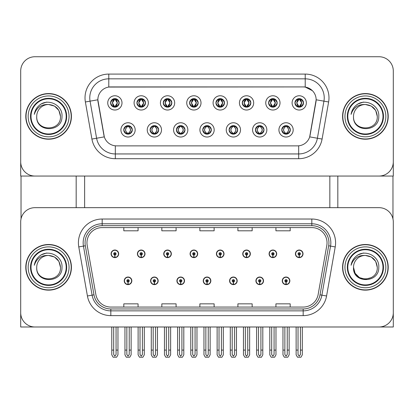 <?xml version="1.0" encoding="UTF-8"?>
<svg xmlns="http://www.w3.org/2000/svg" width="414" height="414" viewBox="0 0 414 414"><rect width="100%" height="100%" fill="white"/><g stroke="black" fill="none" stroke-linecap="round" stroke-linejoin="round"><path stroke-width="0.62" d="M203.243 280.827A3.804 3.804 0 0 0 207.047 284.63A3.804 3.804 0 0 0 210.85 280.827A3.804 3.804 0 0 0 207.047 277.023A3.804 3.804 0 0 0 203.243 280.827M229.579 280.827A3.804 3.804 0 0 0 233.382 284.63A3.804 3.804 0 0 0 237.186 280.827A3.804 3.804 0 0 0 233.382 277.023A3.804 3.804 0 0 0 229.579 280.827M176.907 280.827A3.804 3.804 0 0 0 180.711 284.63A3.804 3.804 0 0 0 184.515 280.827A3.804 3.804 0 0 0 180.711 277.023A3.804 3.804 0 0 0 176.907 280.827M150.572 280.827A3.804 3.804 0 0 0 154.375 284.63A3.804 3.804 0 0 0 158.179 280.827A3.804 3.804 0 0 0 154.375 277.023A3.804 3.804 0 0 0 150.572 280.827M124.236 280.827A3.804 3.804 0 0 0 128.04 284.63A3.804 3.804 0 0 0 131.843 280.827A3.804 3.804 0 0 0 128.04 277.023A3.804 3.804 0 0 0 124.236 280.827M255.914 280.827A3.804 3.804 0 0 0 259.718 284.63A3.804 3.804 0 0 0 263.521 280.827A3.804 3.804 0 0 0 259.718 277.023A3.804 3.804 0 0 0 255.914 280.827M269.084 253.823A3.804 3.804 0 0 0 272.888 257.627A3.804 3.804 0 0 0 276.692 253.823A3.804 3.804 0 0 0 272.888 250.02A3.804 3.804 0 0 0 269.084 253.823M242.749 253.823A3.804 3.804 0 0 0 246.553 257.627A3.804 3.804 0 0 0 250.356 253.823A3.804 3.804 0 0 0 246.553 250.02A3.804 3.804 0 0 0 242.749 253.823M216.413 253.823A3.804 3.804 0 0 0 220.217 257.627A3.804 3.804 0 0 0 224.021 253.823A3.804 3.804 0 0 0 220.217 250.02A3.804 3.804 0 0 0 216.413 253.823M190.078 253.823A3.804 3.804 0 0 0 193.881 257.627A3.804 3.804 0 0 0 197.685 253.823A3.804 3.804 0 0 0 193.881 250.02A3.804 3.804 0 0 0 190.078 253.823M163.742 253.823A3.804 3.804 0 0 0 167.546 257.627A3.804 3.804 0 0 0 171.344 253.823A3.804 3.804 0 0 0 167.546 250.02A3.804 3.804 0 0 0 163.742 253.823M137.407 253.823A3.804 3.804 0 0 0 141.21 257.627A3.804 3.804 0 0 0 145.009 253.823A3.804 3.804 0 0 0 141.21 250.02A3.804 3.804 0 0 0 137.407 253.823M111.071 253.823A3.804 3.804 0 0 0 114.869 257.627A3.804 3.804 0 0 0 118.673 253.823A3.804 3.804 0 0 0 114.869 250.02A3.804 3.804 0 0 0 111.071 253.823M282.25 280.827A3.804 3.804 0 0 0 286.053 284.63A3.804 3.804 0 0 0 289.857 280.827A3.804 3.804 0 0 0 286.053 277.023A3.804 3.804 0 0 0 282.25 280.827M295.42 253.823A3.804 3.804 0 0 0 299.224 257.627A3.804 3.804 0 0 0 303.027 253.823A3.804 3.804 0 0 0 299.224 250.02A3.804 3.804 0 0 0 295.42 253.823M393.3 326.988L393.3 221.925A14.262 14.262 0 0 0 379.038 207.668L34.962 207.668A14.262 14.262 0 0 0 20.7 221.925L20.7 326.988L393.3 326.988M84.637 176.053L84.637 207.668M329.839 176.053L329.839 207.668M110.595 102.895A4.28 4.28 0 0 0 114.869 107.169A4.28 4.28 0 0 0 119.149 102.895A4.28 4.28 0 0 0 114.869 98.615A4.28 4.28 0 0 0 110.595 102.895L110.631 102.895C111.48 100.566 112.587 99.412 113.964 99.438L113.674 98.786M107.743 102.895A7.131 7.131 0 0 0 114.869 110.026A7.131 7.131 0 0 0 122.001 102.895A7.131 7.131 0 0 0 114.869 95.763A7.131 7.131 0 0 0 107.743 102.895M176.431 129.892A4.28 4.28 0 0 0 180.711 134.172A4.28 4.28 0 0 0 184.991 129.892A4.28 4.28 0 0 0 180.711 125.618A4.28 4.28 0 0 0 176.431 129.892L176.473 129.892C177.285 132.195 178.393 133.349 179.805 133.349L180.313 133.349C177.482 131.047 177.482 128.744 180.313 126.436L179.805 126.436C178.418 126.41 177.311 127.559 176.473 129.892M173.58 129.892A7.131 7.131 0 0 0 180.711 137.024A7.131 7.131 0 0 0 187.842 129.892A7.131 7.131 0 0 0 180.711 122.761A7.131 7.131 0 0 0 173.58 129.892M150.096 129.892A4.28 4.28 0 0 0 154.375 134.172A4.28 4.28 0 0 0 158.655 129.892A4.28 4.28 0 0 0 154.375 125.618A4.28 4.28 0 0 0 150.096 129.892L150.137 129.892C150.95 132.195 152.057 133.349 153.47 133.349L153.977 133.349C151.146 131.047 151.146 128.744 153.977 126.436L153.47 126.436C152.083 126.41 150.975 127.559 150.137 129.892M147.244 129.892A7.131 7.131 0 0 0 154.375 137.024A7.131 7.131 0 0 0 161.507 129.892A7.131 7.131 0 0 0 154.375 122.761A7.131 7.131 0 0 0 147.244 129.892M255.443 129.892A4.28 4.28 0 0 0 259.718 134.172A4.28 4.28 0 0 0 263.997 129.892A4.28 4.28 0 0 0 259.718 125.618A4.28 4.28 0 0 0 255.443 129.892L255.479 129.892C256.292 132.195 257.404 133.349 258.817 133.349L259.319 133.349C256.489 131.047 256.489 128.744 259.319 126.436L258.817 126.436C257.43 126.41 256.318 127.559 255.479 129.892M252.587 129.892A7.131 7.131 0 0 0 259.718 137.024A7.131 7.131 0 0 0 266.849 129.892A7.131 7.131 0 0 0 259.718 122.761A7.131 7.131 0 0 0 252.587 129.892M215.937 102.895A4.28 4.28 0 0 0 220.217 107.169A4.28 4.28 0 0 0 224.492 102.895A4.28 4.28 0 0 0 220.217 98.615A4.28 4.28 0 0 0 215.937 102.895L215.979 102.895C216.822 100.566 217.935 99.412 219.311 99.438L219.022 98.786M213.086 102.895A7.131 7.131 0 0 0 220.217 110.026A7.131 7.131 0 0 0 227.348 102.895A7.131 7.131 0 0 0 220.217 95.763A7.131 7.131 0 0 0 213.086 102.895M268.608 102.895A4.28 4.28 0 0 0 272.888 107.169A4.28 4.28 0 0 0 277.168 102.895A4.28 4.28 0 0 0 272.888 98.615A4.28 4.28 0 0 0 268.608 102.895L268.65 102.895C269.493 100.566 270.606 99.412 271.982 99.438L271.693 98.786M265.757 102.895A7.131 7.131 0 0 0 272.888 110.026A7.131 7.131 0 0 0 280.019 102.895A7.131 7.131 0 0 0 272.888 95.763A7.131 7.131 0 0 0 265.757 102.895M123.76 129.892A4.28 4.28 0 0 0 128.04 134.172A4.28 4.28 0 0 0 132.32 129.892A4.28 4.28 0 0 0 128.04 125.618A4.28 4.28 0 0 0 123.76 129.892L123.802 129.892C124.614 132.195 125.721 133.349 127.134 133.349L127.641 133.349C124.811 131.047 124.811 128.744 127.641 126.436L127.134 126.436C125.747 126.41 124.635 127.559 123.802 129.892M120.909 129.892A7.131 7.131 0 0 0 128.04 137.024A7.131 7.131 0 0 0 135.171 129.892A7.131 7.131 0 0 0 128.04 122.761A7.131 7.131 0 0 0 120.909 129.892M189.602 102.895A4.28 4.28 0 0 0 193.881 107.169A4.28 4.28 0 0 0 198.156 102.895A4.28 4.28 0 0 0 193.881 98.615A4.28 4.28 0 0 0 189.602 102.895L189.643 102.895C190.487 100.566 191.594 99.412 192.976 99.438L192.681 98.786M186.75 102.895A7.131 7.131 0 0 0 193.881 110.026A7.131 7.131 0 0 0 201.013 102.895A7.131 7.131 0 0 0 193.881 95.763A7.131 7.131 0 0 0 186.75 102.895M136.93 102.895A4.28 4.28 0 0 0 141.21 107.169A4.28 4.28 0 0 0 145.485 102.895A4.28 4.28 0 0 0 141.21 98.615A4.28 4.28 0 0 0 136.93 102.895L136.972 102.895C137.815 100.566 138.923 99.412 140.305 99.438L140.01 98.786M134.079 102.895A7.131 7.131 0 0 0 141.21 110.026A7.131 7.131 0 0 0 148.336 102.895A7.131 7.131 0 0 0 141.21 95.763A7.131 7.131 0 0 0 134.079 102.895M163.266 102.895A4.28 4.28 0 0 0 167.546 107.169A4.28 4.28 0 0 0 171.82 102.895A4.28 4.28 0 0 0 167.546 98.615A4.28 4.28 0 0 0 163.266 102.895L163.307 102.895C164.151 100.566 165.258 99.412 166.64 99.438L166.345 98.786M160.415 102.895A7.131 7.131 0 0 0 167.546 110.026A7.131 7.131 0 0 0 174.677 102.895A7.131 7.131 0 0 0 167.546 95.763A7.131 7.131 0 0 0 160.415 102.895M229.102 129.892A4.28 4.28 0 0 0 233.382 134.172A4.28 4.28 0 0 0 237.662 129.892A4.28 4.28 0 0 0 233.382 125.618A4.28 4.28 0 0 0 229.102 129.892L229.144 129.892C229.956 132.195 231.069 133.349 232.482 133.349L232.984 133.349C230.153 131.047 230.153 128.744 232.984 126.436L232.482 126.436C231.095 126.41 229.982 127.559 229.144 129.892M226.251 129.892A7.131 7.131 0 0 0 233.382 137.024A7.131 7.131 0 0 0 240.513 129.892A7.131 7.131 0 0 0 233.382 122.761A7.131 7.131 0 0 0 226.251 129.892M202.767 129.892A4.28 4.28 0 0 0 207.047 134.172A4.28 4.28 0 0 0 211.326 129.892A4.28 4.28 0 0 0 207.047 125.618A4.28 4.28 0 0 0 202.767 129.892L202.808 129.892C203.621 132.195 204.733 133.349 206.141 133.349L206.648 133.349C203.817 131.047 203.817 128.744 206.648 126.436L206.141 126.436C204.754 126.41 203.647 127.559 202.808 129.892M199.915 129.892A7.131 7.131 0 0 0 207.047 137.024A7.131 7.131 0 0 0 214.178 129.892A7.131 7.131 0 0 0 207.047 122.761A7.131 7.131 0 0 0 199.915 129.892M294.944 102.895A4.28 4.28 0 0 0 299.224 107.169A4.28 4.28 0 0 0 303.503 102.895A4.28 4.28 0 0 0 299.224 98.615A4.28 4.28 0 0 0 294.944 102.895L294.985 102.895C295.829 100.566 296.941 99.412 298.318 99.438L298.028 98.786M292.093 102.895A7.131 7.131 0 0 0 299.224 110.026A7.131 7.131 0 0 0 306.355 102.895A7.131 7.131 0 0 0 299.224 95.763A7.131 7.131 0 0 0 292.093 102.895M242.273 102.895A4.28 4.28 0 0 0 246.553 107.169A4.28 4.28 0 0 0 250.832 102.895A4.28 4.28 0 0 0 246.553 98.615A4.28 4.28 0 0 0 242.273 102.895L242.314 102.895C243.158 100.566 244.27 99.412 245.647 99.438L245.357 98.786M239.421 102.895A7.131 7.131 0 0 0 246.553 110.026A7.131 7.131 0 0 0 253.684 102.895A7.131 7.131 0 0 0 246.553 95.763A7.131 7.131 0 0 0 239.421 102.895M281.779 129.892A4.28 4.28 0 0 0 286.053 134.172A4.28 4.28 0 0 0 290.333 129.892A4.28 4.28 0 0 0 286.053 125.618A4.28 4.28 0 0 0 281.779 129.892L281.815 129.892C282.627 132.195 283.74 133.349 285.153 133.349L285.66 133.349C282.829 131.047 282.829 128.744 285.66 126.436L285.153 126.436C283.766 126.41 282.653 127.559 281.815 129.892M278.922 129.892A7.131 7.131 0 0 0 286.053 137.024A7.131 7.131 0 0 0 293.184 129.892A7.131 7.131 0 0 0 286.053 122.761A7.131 7.131 0 0 0 278.922 129.892M97.854 99.753A12.834 12.834 0 0 0 98.051 101.984L103.914 135.259A12.834 12.834 0 0 0 116.557 145.868L297.443 145.868A12.834 12.834 0 0 0 310.086 135.259L315.949 101.984A12.834 12.834 0 0 0 303.312 86.919L110.688 86.919A12.834 12.834 0 0 0 97.854 99.753L97.994 97.854M20.7 70.996L20.7 176.053L393.3 176.053L393.3 70.996A14.262 14.262 0 0 0 379.038 56.734L34.962 56.734A14.262 14.262 0 0 0 20.7 70.996L20.7 161.791A14.262 14.262 0 0 0 34.962 176.053L379.038 176.053A14.262 14.262 0 0 0 393.3 161.791L393.3 70.996M25.787 267.325A22.817 22.817 0 0 0 48.604 290.142A22.817 22.817 0 0 0 71.42 267.325A22.817 22.817 0 0 0 48.604 244.508A22.817 22.817 0 0 0 25.787 267.325M342.58 267.325A22.817 22.817 0 0 0 365.396 290.142A22.817 22.817 0 0 0 388.213 267.325A22.817 22.817 0 0 0 365.396 244.508A22.817 22.817 0 0 0 342.58 267.325M86.966 242.795A15.214 15.214 0 0 1 102.18 227.586L311.82 227.586A15.214 15.214 0 0 1 326.801 245.44L318.149 294.494A15.214 15.214 0 0 1 303.172 307.069L110.828 307.069A15.214 15.214 0 0 1 95.851 294.494L87.199 245.44A15.214 15.214 0 0 1 86.966 242.795M85.067 242.795A17.114 17.114 0 0 0 85.325 245.766L93.978 294.825A17.114 17.114 0 0 0 110.828 308.968L303.172 308.968A17.114 17.114 0 0 0 320.022 294.825L328.675 245.766A17.114 17.114 0 0 0 311.82 225.682L102.18 225.682A17.114 17.114 0 0 0 85.067 242.795M78.774 246.925A23.769 23.769 0 0 1 102.18 219.027L311.82 219.027A23.769 23.769 0 0 1 335.226 246.925L326.579 295.984A23.769 23.769 0 0 1 303.172 315.623L110.828 315.623A23.769 23.769 0 0 1 87.421 295.984L78.774 246.925L83.452 246.097A19.013 19.013 0 0 1 102.18 223.783L311.82 223.783A19.013 19.013 0 0 1 330.548 246.097L321.895 295.156A19.013 19.013 0 0 1 303.172 310.867L110.828 310.867A19.013 19.013 0 0 1 92.105 295.156L83.452 246.097A19.013 19.013 0 0 1 83.162 242.795M379.038 207.668L34.962 207.668M20.7 221.925L20.7 312.725A14.262 14.262 0 0 0 34.962 326.988L379.038 326.988A14.262 14.262 0 0 0 393.3 312.725L393.3 221.925M199.869 227.586L199.869 230.805L214.131 230.805L214.131 227.586M161.838 227.586L161.838 230.805L176.1 230.805L176.1 227.586M123.807 227.586L123.807 230.805L138.069 230.805L138.069 227.586M237.9 227.586L237.9 230.805L252.162 230.805L252.162 227.586M275.931 227.586L275.931 230.805L290.193 230.805L290.193 227.586M214.131 307.069L214.131 303.845L199.869 303.845L199.869 307.069M176.1 307.069L176.1 303.845L161.838 303.845L161.838 307.069M138.069 307.069L138.069 303.845L123.807 303.845L123.807 307.069M252.162 307.069L252.162 303.845L237.9 303.845L237.9 307.069M290.193 307.069L290.193 303.845L275.931 303.845L275.931 307.069M25.787 116.391A22.817 22.817 0 0 0 48.604 139.213A22.817 22.817 0 0 0 71.42 116.391A22.817 22.817 0 0 0 48.604 93.574A22.817 22.817 0 0 0 25.787 116.391M342.58 116.391A22.817 22.817 0 0 0 365.396 139.213A22.817 22.817 0 0 0 388.213 116.391A22.817 22.817 0 0 0 365.396 93.574A22.817 22.817 0 0 0 342.58 116.391M108.789 74.085L305.211 74.085A23.769 23.769 0 0 1 328.623 101.979L322.082 139.063A23.769 23.769 0 0 1 298.675 158.702L115.325 158.702A23.769 23.769 0 0 1 91.918 139.063L85.377 101.979A23.769 23.769 0 0 1 108.789 74.085L108.789 78.836L305.211 78.836A19.013 19.013 0 0 1 323.939 101.156L317.398 138.235A19.013 19.013 0 0 1 298.675 153.946L115.325 153.946A19.013 19.013 0 0 1 96.602 138.235L90.061 101.156A19.013 19.013 0 0 1 108.789 78.836L108.789 87.059L303.312 86.919L305.211 87.059L312.384 90.676M297.443 145.868L116.557 145.868M328.623 101.979L316.146 99.779L309.688 136.874L322.082 139.063M91.918 139.063L104.312 136.874L97.854 99.779L90.061 101.156A19.013 19.013 0 0 1 89.771 97.854M310.086 135.259L310.008 135.663M103.992 135.663L103.914 135.259M379.038 56.734L34.962 56.734M287.244 326.988L287.244 354.503L286.053 356.2L284.868 354.503L284.868 350.089L282.964 350.089L282.964 354.845L284.335 357.22L287.771 357.22L289.143 354.845L289.143 326.988M286.002 282.012L285.898 284.387A3.566 3.566 0 0 1 282.488 280.827A3.566 3.566 0 0 1 286.053 277.261A3.566 3.566 0 0 1 289.619 280.827A3.566 3.566 0 0 1 286.209 284.387L286.105 282.012A1.19 1.19 0 0 0 287.244 280.827A1.19 1.19 0 0 0 286.053 279.636A1.19 1.19 0 0 0 284.868 280.827A1.19 1.19 0 0 0 286.002 282.012L286.033 281.303A0.476 0.476 0 0 1 285.577 280.827A0.476 0.476 0 0 1 286.053 280.35A0.476 0.476 0 0 1 286.529 280.827A0.476 0.476 0 0 1 286.074 281.303L286.105 282.012M282.964 326.988L282.964 350.089M284.868 326.988L284.868 350.089M287.244 350.089L289.143 350.089M300.414 326.988L300.414 354.503L299.224 356.2L298.033 354.503L298.033 350.089L296.134 350.089L296.134 354.845L297.506 357.22L300.942 357.22L302.313 354.845L302.313 326.988M299.172 255.014L299.068 257.389A3.566 3.566 0 0 1 295.658 253.823A3.566 3.566 0 0 1 299.224 250.258A3.566 3.566 0 0 1 302.789 253.823A3.566 3.566 0 0 1 299.379 257.389L299.275 255.014A1.19 1.19 0 0 0 300.414 253.823A1.19 1.19 0 0 0 299.224 252.638A1.19 1.19 0 0 0 298.033 253.823A1.19 1.19 0 0 0 299.172 255.014L299.203 254.299A0.476 0.476 0 0 1 298.748 253.823A0.476 0.476 0 0 1 299.224 253.347A0.476 0.476 0 0 1 299.7 253.823A0.476 0.476 0 0 1 299.244 254.299L299.275 255.014M296.134 326.988L296.134 350.089M298.033 326.988L298.033 350.089M300.414 350.089L302.313 350.089M260.908 326.988L260.908 354.503L259.718 356.2L258.533 354.503L258.533 350.089L256.628 350.089L256.628 354.845L258 357.22L261.436 357.22L262.807 354.845L262.807 326.988M259.666 282.012L259.562 284.387A3.566 3.566 0 0 1 256.152 280.827A3.566 3.566 0 0 1 259.718 277.261A3.566 3.566 0 0 1 263.283 280.827A3.566 3.566 0 0 1 259.873 284.387L259.769 282.012A1.19 1.19 0 0 0 260.908 280.827A1.19 1.19 0 0 0 259.718 279.636A1.19 1.19 0 0 0 258.533 280.827A1.19 1.19 0 0 0 259.666 282.012L259.697 281.303A0.476 0.476 0 0 1 259.242 280.827A0.476 0.476 0 0 1 259.718 280.35A0.476 0.476 0 0 1 260.194 280.827A0.476 0.476 0 0 1 259.738 281.303L259.769 282.012M256.628 326.988L256.628 350.089M258.533 326.988L258.533 350.089M260.908 350.089L262.807 350.089M234.572 326.988L234.572 354.503L233.382 356.2L232.197 354.503L232.197 350.089L230.293 350.089L230.293 354.845L231.664 357.22L235.1 357.22L236.472 354.845L236.472 326.988M233.33 282.012L233.227 284.387A3.566 3.566 0 0 1 229.817 280.827A3.566 3.566 0 0 1 233.382 277.261A3.566 3.566 0 0 1 236.948 280.827A3.566 3.566 0 0 1 233.537 284.387L233.434 282.012A1.19 1.19 0 0 0 234.572 280.827A1.19 1.19 0 0 0 233.382 279.636A1.19 1.19 0 0 0 232.197 280.827A1.19 1.19 0 0 0 233.33 282.012L233.361 281.303A0.476 0.476 0 0 1 232.906 280.827A0.476 0.476 0 0 1 233.382 280.35A0.476 0.476 0 0 1 233.858 280.827A0.476 0.476 0 0 1 233.403 281.303L233.434 282.012M230.293 326.988L230.293 350.089M232.197 326.988L232.197 350.089M234.572 350.089L236.472 350.089M208.237 326.988L208.237 354.503L207.047 356.2L205.861 354.503L205.861 350.089L203.957 350.089L203.957 354.845L205.328 357.22L208.765 357.22L210.136 354.845L210.136 326.988M206.995 282.012L206.891 284.387A3.566 3.566 0 0 1 203.481 280.827A3.566 3.566 0 0 1 207.047 277.261A3.566 3.566 0 0 1 210.612 280.827A3.566 3.566 0 0 1 207.202 284.387L207.098 282.012A1.19 1.19 0 0 0 208.237 280.827A1.19 1.19 0 0 0 207.047 279.636A1.19 1.19 0 0 0 205.861 280.827A1.19 1.19 0 0 0 206.995 282.012L207.026 281.303A0.476 0.476 0 0 1 206.57 280.827A0.476 0.476 0 0 1 207.047 280.35A0.476 0.476 0 0 1 207.523 280.827A0.476 0.476 0 0 1 207.067 281.303L207.098 282.012M203.957 326.988L203.957 350.089M205.861 326.988L205.861 350.089M208.237 350.089L210.136 350.089M274.073 326.988L274.073 354.503L272.888 356.2L271.698 354.503L271.698 350.089L269.799 350.089L269.799 354.845L271.17 357.22L274.606 357.22L275.978 354.845L275.978 326.988M272.836 255.014L272.733 257.389A3.566 3.566 0 0 1 269.323 253.823A3.566 3.566 0 0 1 272.888 250.258A3.566 3.566 0 0 1 276.454 253.823A3.566 3.566 0 0 1 273.043 257.389L272.94 255.014A1.19 1.19 0 0 0 274.073 253.823A1.19 1.19 0 0 0 272.888 252.638A1.19 1.19 0 0 0 271.698 253.823A1.19 1.19 0 0 0 272.836 255.014L272.867 254.299A0.476 0.476 0 0 1 272.412 253.823A0.476 0.476 0 0 1 272.888 253.347A0.476 0.476 0 0 1 273.364 253.823A0.476 0.476 0 0 1 272.909 254.299L272.94 255.014M269.799 326.988L269.799 350.089M271.698 326.988L271.698 350.089M274.073 350.089L275.978 350.089M247.738 326.988L247.738 354.503L246.553 356.2L245.362 354.503L245.362 350.089L243.463 350.089L243.463 354.845L244.834 357.22L248.271 357.22L249.642 354.845L249.642 326.988M246.501 255.014L246.397 257.389A3.566 3.566 0 0 1 242.987 253.823A3.566 3.566 0 0 1 246.553 250.258A3.566 3.566 0 0 1 250.118 253.823A3.566 3.566 0 0 1 246.708 257.389L246.604 255.014A1.19 1.19 0 0 0 247.738 253.823A1.19 1.19 0 0 0 246.553 252.638A1.19 1.19 0 0 0 245.362 253.823A1.19 1.19 0 0 0 246.501 255.014L246.532 254.299A0.476 0.476 0 0 1 246.076 253.823A0.476 0.476 0 0 1 246.553 253.347A0.476 0.476 0 0 1 247.029 253.823A0.476 0.476 0 0 1 246.573 254.299L246.604 255.014M243.463 326.988L243.463 350.089M245.362 326.988L245.362 350.089M247.738 350.089L249.642 350.089M221.402 326.988L221.402 354.503L220.217 356.2L219.027 354.503L219.027 350.089L217.127 350.089L217.127 354.845L218.499 357.22L221.935 357.22L223.306 354.845L223.306 326.988M220.165 255.014L220.062 257.389A3.566 3.566 0 0 1 216.651 253.823A3.566 3.566 0 0 1 220.217 250.258A3.566 3.566 0 0 1 223.783 253.823A3.566 3.566 0 0 1 220.372 257.389L220.269 255.014A1.19 1.19 0 0 0 221.402 253.823A1.19 1.19 0 0 0 220.217 252.638A1.19 1.19 0 0 0 219.027 253.823A1.19 1.19 0 0 0 220.165 255.014L220.196 254.299A0.476 0.476 0 0 1 219.741 253.823A0.476 0.476 0 0 1 220.217 253.347A0.476 0.476 0 0 1 220.693 253.823A0.476 0.476 0 0 1 220.238 254.299L220.269 255.014M217.127 326.988L217.127 350.089M219.027 326.988L219.027 350.089M221.402 350.089L223.306 350.089M195.066 326.988L195.066 354.503L193.881 356.2L192.691 354.503L192.691 350.089L190.792 350.089L190.792 354.845L192.163 357.22L195.599 357.22L196.971 354.845L196.971 326.988M193.83 255.014L193.726 257.389A3.566 3.566 0 0 1 190.316 253.823A3.566 3.566 0 0 1 193.881 250.258A3.566 3.566 0 0 1 197.447 253.823A3.566 3.566 0 0 1 194.037 257.389L193.933 255.014A1.19 1.19 0 0 0 195.066 253.823A1.19 1.19 0 0 0 193.881 252.638A1.19 1.19 0 0 0 192.691 253.823A1.19 1.19 0 0 0 193.83 255.014L193.861 254.299A0.476 0.476 0 0 1 193.405 253.823A0.476 0.476 0 0 1 193.881 253.347A0.476 0.476 0 0 1 194.357 253.823A0.476 0.476 0 0 1 193.902 254.299L193.933 255.014M190.792 326.988L190.792 350.089M192.691 326.988L192.691 350.089M195.066 350.089L196.971 350.089M286.793 134.11L286.452 133.349L286.959 133.349C288.346 133.38 289.458 132.226 290.292 129.887C289.479 127.584 288.367 126.436 286.959 126.436L287.249 125.784M286.793 125.68L286.452 126.436L286.959 126.436M286.452 133.349L286.669 134.126L286.307 133.349C289.215 131.047 289.215 128.744 286.312 126.436L286.669 125.659L286.312 126.436C289.319 128.744 289.319 131.047 286.307 133.349L286.452 133.349C289.282 131.047 289.282 128.744 286.452 126.436M285.8 133.349L285.443 134.126L285.8 133.349C282.793 131.047 282.793 128.744 285.8 126.436C282.897 128.744 282.897 131.047 285.8 133.349M285.66 126.436L285.318 125.68M303.503 102.895L303.462 102.895C302.639 100.592 301.527 99.443 300.129 99.438L299.622 99.438L301.78 102.895L299.622 106.346L300.129 106.346L300.419 106.998M298.484 98.677L298.825 99.438L298.318 99.438M299.482 99.438L299.482 99.438C302.132 99.526 302.22 105.906 299.477 106.346L299.834 107.128L299.482 106.346L301.697 102.895L299.482 99.438L299.839 98.656L299.477 99.438M303.462 102.895C302.603 105.239 301.495 106.393 300.129 106.346M298.825 99.438L296.667 102.895L298.825 106.346L298.318 106.346C296.983 106.434 295.87 105.28 294.985 102.895M298.825 106.346L296.75 102.895L298.965 99.438C296.31 99.526 296.227 105.906 298.97 106.346L298.484 107.107M21.031 176.053L21.031 218.866M76.176 176.053L76.176 207.668M337.824 176.053L337.824 207.668M392.969 176.053L392.969 218.866M260.458 134.11L260.116 133.349L260.623 133.349C262.01 133.38 263.123 132.226 263.956 129.887C263.144 127.584 262.031 126.436 260.623 126.436L260.913 125.784M260.458 125.68L260.116 126.436L260.623 126.436M260.116 133.349L260.334 134.126L259.971 133.349C262.88 131.047 262.88 128.744 259.976 126.436L260.334 125.659L259.976 126.436C262.983 128.744 262.983 131.047 259.971 133.349L260.116 133.349C262.947 131.047 262.947 128.744 260.116 126.436M259.464 133.349L259.107 134.126L259.464 133.349C256.457 131.047 256.457 128.744 259.464 126.436C256.556 128.744 256.556 131.047 259.464 133.349M259.319 126.436L258.983 125.68M234.117 134.11L233.781 133.349L234.288 133.349C235.675 133.38 236.787 132.226 237.62 129.887C236.808 127.584 235.695 126.436 234.288 126.436L234.578 125.784M234.117 125.68L233.781 126.436L234.288 126.436M233.781 133.349L233.998 134.126L233.636 133.349C236.648 131.047 236.648 128.744 233.636 126.436L233.993 125.659L233.641 126.436C236.544 128.744 236.544 131.047 233.641 133.349L233.781 133.349C236.611 131.047 236.611 128.744 233.781 126.436M233.129 133.349L232.771 134.126L233.129 133.349C230.122 131.047 230.122 128.744 233.129 126.436C230.22 128.744 230.22 131.047 233.129 133.349M232.984 126.436L232.647 125.68M207.781 134.11L207.445 133.349L207.952 133.349C209.339 133.38 210.452 132.226 211.285 129.887C210.472 127.584 209.36 126.436 207.952 126.436L208.242 125.784M207.781 125.68L207.445 126.436L207.952 126.436M207.445 126.436L207.445 126.436C210.276 128.744 210.276 131.047 207.445 133.349L207.662 134.126M207.445 133.349L207.305 133.349C210.208 131.047 210.208 128.744 207.305 126.436L207.662 125.659M206.788 133.349L206.436 134.126L206.793 133.349C203.786 131.047 203.786 128.744 206.793 126.436C203.885 128.744 203.885 131.047 206.788 133.349M206.648 126.436L206.312 125.68M277.168 102.895L277.126 102.895C276.304 100.592 275.191 99.443 273.794 99.438L273.287 99.438L275.445 102.895L273.287 106.346L273.794 106.346L274.084 106.998M272.148 98.677L272.49 99.438L271.982 99.438M273.147 99.438L273.147 99.438C275.796 99.526 275.884 105.906 273.142 106.346L273.499 107.128L273.147 106.346L275.357 102.895L273.147 99.438L273.504 98.656L273.142 99.438M277.126 102.895C276.267 105.239 275.16 106.393 273.794 106.346M272.49 99.438L270.332 102.895L272.49 106.346L271.982 106.346C270.647 106.434 269.535 105.28 268.65 102.895M272.49 106.346L270.414 102.895L272.629 99.438L272.272 98.656L272.635 99.438C269.975 99.526 269.892 105.906 272.635 106.346L272.148 107.107M250.832 102.895L250.791 102.895C249.968 100.592 248.855 99.443 247.458 99.438L246.951 99.438L249.109 102.895L246.951 106.346L247.458 106.346L247.748 106.998M245.812 98.677L246.154 99.438L245.647 99.438M246.811 99.438L247.163 98.656L246.806 99.438C249.461 99.526 249.549 105.906 246.806 106.346L247.163 107.128L246.811 106.346L249.021 102.895L246.811 99.438M250.791 102.895C249.932 105.239 248.824 106.393 247.458 106.346M246.154 99.438L243.996 102.895L246.154 106.346L245.647 106.346C244.312 106.434 243.199 105.28 242.314 102.895M246.154 106.346L244.079 102.895L246.294 99.438C243.639 99.526 243.556 105.906 246.299 106.346L245.812 107.107M224.492 102.895L224.455 102.895C223.632 100.592 222.52 99.443 221.123 99.438L220.615 99.438L222.773 102.895L220.615 106.346L221.123 106.346L221.412 106.998M219.477 98.677L219.818 99.438L219.311 99.438M220.476 99.438L220.476 99.438C223.125 99.526 223.213 105.906 220.471 106.346L220.828 107.128L220.476 106.346L222.685 102.895L220.476 99.438L220.828 98.656L220.471 99.438M224.455 102.895C223.596 105.239 222.489 106.393 221.123 106.346M219.818 99.438L217.66 102.895L219.818 106.346L219.311 106.346C217.976 106.434 216.864 105.28 215.979 102.895M219.818 106.346L217.743 102.895L219.958 99.438C217.303 99.526 217.221 105.906 219.958 106.346L219.477 107.107M198.156 102.895L198.12 102.895C197.292 100.592 196.184 99.443 194.787 99.438L194.28 99.438L196.438 102.895L194.28 106.346L194.787 106.346L195.077 106.998M193.141 98.677L193.483 99.438L192.976 99.438M194.14 99.438L194.14 99.438C196.79 99.526 196.873 105.906 194.135 106.346L194.492 107.128L194.14 106.346L196.35 102.895L194.14 99.438L194.492 98.656L194.135 99.438M198.12 102.895C197.261 105.239 196.148 106.393 194.787 106.346M193.483 99.438L191.325 102.895L193.483 106.346L192.976 106.346C191.635 106.434 190.528 105.28 189.643 102.895M193.483 106.346L191.408 102.895L193.623 99.438C190.968 99.526 190.885 105.906 193.623 106.346L193.141 107.107M66.193 267.325A17.59 17.59 0 0 1 48.604 284.915A17.59 17.59 0 0 1 31.014 267.325A17.59 17.59 0 0 1 48.604 249.735A17.59 17.59 0 0 1 66.193 267.325M26.025 267.325A22.579 22.579 0 0 1 48.604 244.746A22.579 22.579 0 0 1 71.187 267.325A22.579 22.579 0 0 1 48.604 289.904A22.579 22.579 0 0 1 26.025 267.325M48.604 255.443C41.41 255.096 36.639 258.377 34.295 265.281C34.895 261.446 36.711 258.32 39.739 255.904C48.314 248.897 62.876 256.137 61.996 267.325C62.545 283.455 35.666 283.828 36.722 267.325C35.992 282.659 61.215 282.659 60.491 267.325C61.215 282.659 35.992 282.659 36.722 267.325C35.992 282.659 61.215 282.659 60.491 267.325C61.215 282.659 35.992 282.659 36.722 267.325C35.992 282.659 61.215 282.659 60.491 267.325C61.215 282.659 35.992 282.659 36.722 267.325A11.887 11.887 0 0 1 48.604 255.443L54.544 257.032L58.897 261.384L60.491 267.325L58.897 261.384L54.544 257.032L48.604 255.443L54.544 257.032L58.897 261.384L60.491 267.325L58.897 261.384L54.544 257.032L48.604 255.443C55.823 256.147 59.782 260.106 60.491 267.325M39.723 255.919L41.374 254.807L46.761 252.985M66.193 116.391A17.59 17.59 0 0 1 48.604 133.981A17.59 17.59 0 0 1 31.014 116.391A17.59 17.59 0 0 1 48.604 98.806A17.59 17.59 0 0 1 66.193 116.391M26.025 116.391A22.579 22.579 0 0 1 48.604 93.812A22.579 22.579 0 0 1 71.187 116.391A22.579 22.579 0 0 1 48.604 138.975A22.579 22.579 0 0 1 26.025 116.391M48.604 104.509C41.41 104.168 36.639 107.449 34.295 114.352C34.895 110.512 36.711 107.386 39.739 104.975C48.314 97.968 62.876 105.208 61.996 116.391C62.545 132.521 35.666 132.899 36.722 116.391C35.992 131.724 61.215 131.724 60.491 116.391C61.215 131.724 35.992 131.724 36.722 116.391C35.992 131.724 61.215 131.724 60.491 116.391C61.215 131.724 35.992 131.724 36.722 116.391C35.992 131.724 61.215 131.724 60.491 116.391C61.215 131.724 35.992 131.724 36.722 116.391A11.887 11.887 0 0 1 48.604 104.509L54.544 106.103L58.897 110.45L60.491 116.391L58.897 110.45L54.544 106.103L48.604 104.509L54.544 106.103L58.897 110.45L60.491 116.391L58.897 110.45L54.544 106.103L48.604 104.509C55.823 105.213 59.782 109.172 60.491 116.391M39.723 104.985L41.374 103.873L46.761 102.056M382.986 267.325A17.59 17.59 0 0 1 365.396 284.915A17.59 17.59 0 0 1 347.807 267.325A17.59 17.59 0 0 1 365.396 249.735A17.59 17.59 0 0 1 382.986 267.325M342.813 267.325A22.579 22.579 0 0 1 365.396 244.746A22.579 22.579 0 0 1 387.975 267.325A22.579 22.579 0 0 1 365.396 289.904A22.579 22.579 0 0 1 342.813 267.325M365.396 255.443C372.616 256.147 376.574 260.106 377.278 267.325C378.008 282.659 352.785 282.659 353.509 267.325A11.887 11.887 0 0 1 365.396 255.443L371.337 257.032L375.689 261.384L377.278 267.325L375.689 261.384L371.337 257.032L365.396 255.443L371.337 257.032L375.689 261.384L377.278 267.325L375.689 261.384L371.337 257.032L365.396 255.443C358.203 255.096 353.432 258.377 351.082 265.281C351.688 261.446 353.504 258.32 356.526 255.904C365.107 248.897 379.669 256.137 378.784 267.325C379.338 283.455 352.459 283.828 353.509 267.325C352.785 282.659 378.008 282.659 377.278 267.325C378.008 282.659 352.785 282.659 353.509 267.325L355.103 273.266L359.455 277.618L365.396 279.212L371.337 277.618M377.278 267.325C378.008 282.659 352.785 282.659 353.509 267.325M356.516 255.919L358.167 254.807L363.554 252.985M382.986 116.391A17.59 17.59 0 0 1 365.396 133.981A17.59 17.59 0 0 1 347.807 116.391A17.59 17.59 0 0 1 365.396 98.806A17.59 17.59 0 0 1 382.986 116.391M342.813 116.391A22.579 22.579 0 0 1 365.396 93.812A22.579 22.579 0 0 1 387.975 116.391A22.579 22.579 0 0 1 365.396 138.975A22.579 22.579 0 0 1 342.813 116.391M365.396 104.509C358.203 104.168 353.432 107.449 351.082 114.352C351.688 110.512 353.504 107.386 356.526 104.975C365.107 97.968 379.669 105.208 378.784 116.391C379.338 132.521 352.459 132.899 353.509 116.391C352.785 131.724 378.008 131.724 377.278 116.391C378.008 131.724 352.785 131.724 353.509 116.391C352.785 131.724 378.008 131.724 377.278 116.391C378.008 131.724 352.785 131.724 353.509 116.391C352.785 131.724 378.008 131.724 377.278 116.391L375.689 110.45L371.337 106.103L365.396 104.509L371.337 106.103L375.689 110.45L377.278 116.391L375.689 110.45L371.337 106.103L365.396 104.509L371.337 106.103L375.689 110.45L377.278 116.391C376.574 109.172 372.616 105.213 365.396 104.509A11.887 11.887 0 0 0 353.509 116.391M356.516 104.985L358.167 103.873L363.554 102.056M181.446 134.11L181.109 133.349L181.617 133.349C183.004 133.38 184.116 132.226 184.949 129.887C184.137 127.584 183.024 126.436 181.617 126.436L181.906 125.784M181.446 125.68L181.109 126.436L181.617 126.436M181.109 133.349L181.327 134.126L180.965 133.349C183.873 131.047 183.873 128.744 180.97 126.436L181.327 125.659L180.97 126.436C183.971 128.744 183.971 131.047 180.965 133.349L181.109 133.349C183.94 131.047 183.94 128.744 181.109 126.436M180.452 133.349L180.1 134.126L180.457 133.349C177.451 131.047 177.451 128.744 180.457 126.436C177.549 128.744 177.549 131.047 180.452 133.349M180.313 126.436L179.976 125.68M155.11 134.11L154.774 133.349L155.281 133.349C156.668 133.38 157.781 132.226 158.614 129.887C157.801 127.584 156.689 126.436 155.281 126.436L155.571 125.784M155.11 125.68L154.774 126.436L155.281 126.436M154.774 133.349L154.991 134.126L154.629 133.349C157.537 131.047 157.537 128.744 154.634 126.436L154.991 125.659L154.634 126.436C157.636 128.744 157.636 131.047 154.629 133.349L154.774 133.349C157.605 131.047 157.605 128.744 154.774 126.436M154.117 133.349L153.765 134.126L154.122 133.349C151.115 131.047 151.115 128.744 154.122 126.436C151.213 128.744 151.213 131.047 154.117 133.349M153.977 126.436L153.641 125.68M128.775 134.11L128.438 133.349L128.945 133.349C130.332 133.38 131.445 132.226 132.278 129.887C131.466 127.584 130.353 126.436 128.945 126.436L129.235 125.784M128.775 125.68L128.438 126.436L128.945 126.436M128.438 133.349L128.656 134.126L128.293 133.349C131.202 131.047 131.202 128.744 128.299 126.436L128.656 125.659L128.299 126.436C131.3 128.744 131.3 131.047 128.293 133.349L128.438 133.349C131.269 131.047 131.269 128.744 128.438 126.436M127.781 133.349L127.429 134.126L127.786 133.349C124.78 131.047 124.78 128.744 127.786 126.436L127.429 125.659L127.781 126.436C124.878 128.744 124.878 131.047 127.781 133.349M127.641 126.436L127.305 125.68M181.901 326.988L181.901 354.503L180.711 356.2L179.521 354.503L179.521 350.089L177.622 350.089L177.622 354.845L178.993 357.22L182.429 357.22L183.8 354.845L183.8 326.988M180.659 282.012L180.556 284.387A3.566 3.566 0 0 1 177.145 280.827A3.566 3.566 0 0 1 180.711 277.261A3.566 3.566 0 0 1 184.277 280.827A3.566 3.566 0 0 1 180.866 284.387L180.763 282.012A1.19 1.19 0 0 0 181.901 280.827A1.19 1.19 0 0 0 180.711 279.636A1.19 1.19 0 0 0 179.521 280.827A1.19 1.19 0 0 0 180.659 282.012L180.69 281.303A0.476 0.476 0 0 1 180.235 280.827A0.476 0.476 0 0 1 180.711 280.35A0.476 0.476 0 0 1 181.187 280.827A0.476 0.476 0 0 1 180.732 281.303L180.763 282.012M177.622 326.988L177.622 350.089M179.521 326.988L179.521 350.089M181.901 350.089L183.8 350.089M155.566 326.988L155.566 354.503L154.375 356.2L153.185 354.503L153.185 350.089L151.286 350.089L151.286 354.845L152.657 357.22L156.094 357.22L157.465 354.845L157.465 326.988M154.324 282.012L154.22 284.387A3.566 3.566 0 0 1 150.81 280.827A3.566 3.566 0 0 1 154.375 277.261A3.566 3.566 0 0 1 157.941 280.827A3.566 3.566 0 0 1 154.531 284.387L154.427 282.012A1.19 1.19 0 0 0 155.566 280.827A1.19 1.19 0 0 0 154.375 279.636A1.19 1.19 0 0 0 153.185 280.827A1.19 1.19 0 0 0 154.324 282.012L154.355 281.303A0.476 0.476 0 0 1 153.899 280.827A0.476 0.476 0 0 1 154.375 280.35A0.476 0.476 0 0 1 154.852 280.827A0.476 0.476 0 0 1 154.396 281.303L154.427 282.012M151.286 326.988L151.286 350.089M153.185 326.988L153.185 350.089M155.566 350.089L157.465 350.089M129.23 326.988L129.23 354.503L128.04 356.2L126.85 354.503L126.85 350.089L124.95 350.089L124.95 354.845L126.322 357.22L129.758 357.22L131.129 354.845L131.129 326.988M127.988 282.012L127.885 284.387A3.566 3.566 0 0 1 124.474 280.827A3.566 3.566 0 0 1 128.04 277.261A3.566 3.566 0 0 1 131.605 280.827A3.566 3.566 0 0 1 128.195 284.387L128.092 282.012A1.19 1.19 0 0 0 129.23 280.827A1.19 1.19 0 0 0 128.04 279.636A1.19 1.19 0 0 0 126.85 280.827A1.19 1.19 0 0 0 127.988 282.012L128.019 281.303A0.476 0.476 0 0 1 127.564 280.827A0.476 0.476 0 0 1 128.04 280.35A0.476 0.476 0 0 1 128.516 280.827A0.476 0.476 0 0 1 128.061 281.303L128.092 282.012M124.95 326.988L124.95 350.089M126.85 326.988L126.85 350.089M129.23 350.089L131.129 350.089M171.82 102.895L171.784 102.895C170.956 100.592 169.849 99.443 168.451 99.438L167.944 99.438L170.102 102.895L167.944 106.346L168.451 106.346L168.741 106.998M166.806 98.677L167.142 99.438L166.64 99.438M167.805 99.438L167.805 99.438C170.454 99.526 170.537 105.906 167.799 106.346L168.156 107.128L167.805 106.346L170.014 102.895L167.805 99.438L168.156 98.656L167.799 99.438M171.784 102.895C170.925 105.239 169.812 106.393 168.451 106.346M167.142 99.438L164.989 102.895L167.142 106.346L166.64 106.346C165.3 106.434 164.192 105.28 163.307 102.895M167.142 106.346L165.072 102.895L167.287 99.438C164.632 99.526 164.549 105.906 167.287 106.346L166.806 107.107M145.485 102.895L145.449 102.895C144.621 100.592 143.513 99.443 142.116 99.438L141.609 99.438L143.767 102.895L141.609 106.346L142.116 106.346L142.406 106.998M140.47 98.677L140.807 99.438L140.305 99.438M141.469 99.438L141.469 99.438C144.119 99.526 144.201 105.906 141.464 106.346L141.821 107.128L141.469 106.346L143.679 102.895L141.469 99.438L141.821 98.656L141.464 99.438M145.449 102.895C144.589 105.239 143.477 106.393 142.116 106.346M140.807 99.438L138.654 102.895L140.807 106.346L140.305 106.346C138.964 106.434 137.857 105.28 136.972 102.895M140.807 106.346L138.737 102.895L140.951 99.438C138.297 99.526 138.214 105.906 140.951 106.346L140.47 107.107M119.149 102.895L119.113 102.895C118.285 100.592 117.178 99.443 115.78 99.438L115.273 99.438L117.426 102.895L115.273 106.346L115.78 106.346L116.07 106.998M114.135 98.677L114.471 99.438L113.964 99.438M115.128 99.438L115.128 99.438C117.783 99.526 117.866 105.906 115.128 106.346L115.485 107.128L115.128 106.346L117.343 102.895L115.128 99.438L115.485 98.656L115.128 99.438M119.113 102.895C118.254 105.239 117.141 106.393 115.78 106.346M114.471 99.438L112.318 102.895L114.471 106.346L113.964 106.346C112.629 106.434 111.521 105.28 110.631 102.895M114.471 106.346L112.401 102.895L114.616 99.438C111.961 99.526 111.878 105.906 114.616 106.346L114.135 107.107M168.731 326.988L168.731 354.503L167.546 356.2L166.356 354.503L166.356 350.089L164.456 350.089L164.456 354.845L165.828 357.22L169.264 357.22L170.635 354.845L170.635 326.988M167.494 255.014L167.391 257.389A3.566 3.566 0 0 1 163.98 253.823A3.566 3.566 0 0 1 167.546 250.258A3.566 3.566 0 0 1 171.111 253.823A3.566 3.566 0 0 1 167.701 257.389L167.598 255.014A1.19 1.19 0 0 0 168.731 253.823A1.19 1.19 0 0 0 167.546 252.638A1.19 1.19 0 0 0 166.356 253.823A1.19 1.19 0 0 0 167.494 255.014L167.525 254.299A0.476 0.476 0 0 1 167.07 253.823A0.476 0.476 0 0 1 167.546 253.347A0.476 0.476 0 0 1 168.017 253.823A0.476 0.476 0 0 1 167.566 254.299L167.598 255.014M164.456 326.988L164.456 350.089M166.356 326.988L166.356 350.089M168.731 350.089L170.635 350.089M142.395 326.988L142.395 354.503L141.21 356.2L140.02 354.503L140.02 350.089L138.116 350.089L138.116 354.845L139.492 357.22L142.923 357.22L144.3 354.845L144.3 326.988M141.158 255.014L141.055 257.389A3.566 3.566 0 0 1 137.645 253.823A3.566 3.566 0 0 1 141.21 250.258A3.566 3.566 0 0 1 144.776 253.823A3.566 3.566 0 0 1 141.365 257.389L141.262 255.014A1.19 1.19 0 0 0 142.395 253.823A1.19 1.19 0 0 0 141.21 252.638A1.19 1.19 0 0 0 140.02 253.823A1.19 1.19 0 0 0 141.158 255.014L141.19 254.299A0.476 0.476 0 0 1 140.734 253.823A0.476 0.476 0 0 1 141.21 253.347A0.476 0.476 0 0 1 141.681 253.823A0.476 0.476 0 0 1 141.231 254.299L141.262 255.014M138.116 326.988L138.116 350.089M140.02 326.988L140.02 350.089M142.395 350.089L144.3 350.089M116.06 326.988L116.06 354.503L114.869 356.2L113.684 354.503L113.684 350.089L111.78 350.089L111.78 354.845L113.157 357.22L116.588 357.22L117.964 354.845L117.964 326.988M114.818 255.014L114.714 257.389A3.566 3.566 0 0 1 111.309 253.823A3.566 3.566 0 0 1 114.869 250.258A3.566 3.566 0 0 1 118.435 253.823A3.566 3.566 0 0 1 115.03 257.389L114.926 255.014A1.19 1.19 0 0 0 116.06 253.823A1.19 1.19 0 0 0 114.869 252.638A1.19 1.19 0 0 0 113.684 253.823A1.19 1.19 0 0 0 114.818 255.014L114.849 254.299A0.476 0.476 0 0 1 114.399 253.823A0.476 0.476 0 0 1 114.869 253.347A0.476 0.476 0 0 1 115.346 253.823A0.476 0.476 0 0 1 114.895 254.299L114.926 255.014M111.78 326.988L111.78 350.089M113.684 326.988L113.684 350.089M116.06 350.089L117.964 350.089M311.82 219.027L311.82 225.682M83.452 246.097L85.325 245.766M110.828 315.623L110.828 308.968M303.172 308.968L303.172 315.623M320.022 294.825L326.579 295.984M87.421 295.984L93.978 294.825M328.675 245.766L335.226 246.925M102.18 219.027L102.18 225.682M305.211 74.085L305.211 87.059M298.675 145.806L298.675 158.702M115.325 158.702L115.325 145.806M85.377 101.979L90.061 101.156M285.898 284.387A3.566 3.566 0 0 1 282.488 280.827M299.068 257.389A3.566 3.566 0 0 1 295.658 253.823M259.562 284.387A3.566 3.566 0 0 1 256.152 280.827M233.227 284.387A3.566 3.566 0 0 1 229.817 280.827M206.891 284.387A3.566 3.566 0 0 1 203.481 280.827M272.733 257.389A3.566 3.566 0 0 1 269.323 253.823M246.397 257.389A3.566 3.566 0 0 1 242.987 253.823M220.062 257.389A3.566 3.566 0 0 1 216.651 253.823M193.726 257.389A3.566 3.566 0 0 1 190.316 253.823M286.959 133.349L287.249 134.001M285.153 126.436L284.858 125.784M285.153 133.349L284.858 134.001M285.318 134.11L285.66 133.349M300.129 99.438L300.419 98.786M299.959 98.677L299.622 99.438M298.608 98.656L298.965 99.438L298.613 98.656M299.959 107.107L299.622 106.346M298.318 106.346L298.028 106.998M298.608 107.128L298.965 106.346L298.613 107.128M260.623 133.349L260.913 134.001M258.817 126.436L258.522 125.784M258.817 133.349L258.522 134.001M258.983 134.11L259.319 133.349M234.288 133.349L234.578 134.001M232.482 126.436L232.187 125.784M232.482 133.349L232.187 134.001M232.647 134.11L232.984 133.349M207.952 133.349L208.242 134.001M206.141 126.436L205.851 125.784M206.141 133.349L205.851 134.001M206.312 134.11L206.648 133.349M273.794 99.438L274.084 98.786M273.623 98.677L273.287 99.438M273.623 107.107L273.287 106.346M271.982 106.346L271.693 106.998M247.458 99.438L247.748 98.786M247.287 98.677L246.951 99.438M245.937 98.656L246.294 99.438L245.942 98.656M247.287 107.107L246.951 106.346M245.647 106.346L245.357 106.998M245.937 107.128L246.294 106.346L245.942 107.128M221.123 99.438L221.412 98.786M220.952 98.677L220.615 99.438M219.601 98.656L219.958 99.438L219.606 98.656M220.952 107.107L220.615 106.346M219.311 106.346L219.022 106.998M219.601 107.128L219.958 106.346L219.606 107.128M194.787 99.438L195.077 98.786M194.616 98.677L194.28 99.438M193.266 98.656L193.623 99.438L193.271 98.656M194.616 107.107L194.28 106.346M192.976 106.346L192.681 106.998M193.266 107.128L193.623 106.346L193.271 107.128M66.68 267.325A18.076 18.076 0 0 1 48.604 285.401A18.076 18.076 0 0 1 30.527 267.325A18.076 18.076 0 0 1 48.604 249.249A18.076 18.076 0 0 1 66.68 267.325M28.162 267.325A20.441 20.441 0 0 1 48.604 246.884A20.441 20.441 0 0 1 69.045 267.325A20.441 20.441 0 0 1 48.604 287.766A20.441 20.441 0 0 1 28.162 267.325M66.68 116.391A18.076 18.076 0 0 1 48.604 134.467A18.076 18.076 0 0 1 30.527 116.391A18.076 18.076 0 0 1 48.604 98.315A18.076 18.076 0 0 1 66.68 116.391M28.162 116.391A20.441 20.441 0 0 1 48.604 95.95A20.441 20.441 0 0 1 69.045 116.391A20.441 20.441 0 0 1 48.604 136.832A20.441 20.441 0 0 1 28.162 116.391M383.473 267.325A18.076 18.076 0 0 1 365.396 285.401A18.076 18.076 0 0 1 347.32 267.325A18.076 18.076 0 0 1 365.396 249.249A18.076 18.076 0 0 1 383.473 267.325M344.955 267.325A20.441 20.441 0 0 1 365.396 246.884A20.441 20.441 0 0 1 385.838 267.325A20.441 20.441 0 0 1 365.396 287.766A20.441 20.441 0 0 1 344.955 267.325M383.473 116.391A18.076 18.076 0 0 1 365.396 134.467A18.076 18.076 0 0 1 347.32 116.391A18.076 18.076 0 0 1 365.396 98.315A18.076 18.076 0 0 1 383.473 116.391M344.955 116.391A20.441 20.441 0 0 1 365.396 95.95A20.441 20.441 0 0 1 385.838 116.391A20.441 20.441 0 0 1 365.396 136.832A20.441 20.441 0 0 1 344.955 116.391M181.617 133.349L181.906 134.001M179.805 126.436L179.516 125.784M179.805 133.349L179.516 134.001M179.976 134.11L180.313 133.349M155.281 133.349L155.571 134.001M153.47 126.436L153.18 125.784M153.47 133.349L153.18 134.001M153.641 134.11L153.977 133.349M128.945 133.349L129.235 134.001M127.134 126.436L126.844 125.784M127.134 133.349L126.844 134.001M127.305 134.11L127.641 133.349M180.556 284.387A3.566 3.566 0 0 1 177.145 280.827M154.22 284.387A3.566 3.566 0 0 1 150.81 280.827M127.885 284.387A3.566 3.566 0 0 1 124.474 280.827M168.451 99.438L168.741 98.786M168.281 98.677L167.944 99.438M166.93 98.656L167.287 99.438L166.935 98.656M168.281 107.107L167.944 106.346M166.64 106.346L166.345 106.998M166.93 107.128L167.287 106.346L166.935 107.128M142.116 99.438L142.406 98.786M141.945 98.677L141.609 99.438M140.594 98.656L140.951 99.438L140.594 98.656M141.945 107.107L141.609 106.346M140.305 106.346L140.01 106.998M140.594 107.128L140.951 106.346L140.594 107.128M115.78 99.438L116.07 98.786M115.609 98.677L115.273 99.438M114.259 98.656L114.616 99.438L114.259 98.656M115.609 107.107L115.273 106.346M113.964 106.346L113.674 106.998M114.259 107.128L114.616 106.346L114.259 107.128M167.391 257.389A3.566 3.566 0 0 1 163.98 253.823M141.055 257.389A3.566 3.566 0 0 1 137.645 253.823M114.714 257.389A3.566 3.566 0 0 1 111.309 253.823M207.657 134.131L207.3 133.349C210.307 131.047 210.307 128.744 207.3 126.436L207.657 125.659"/></g></svg>

